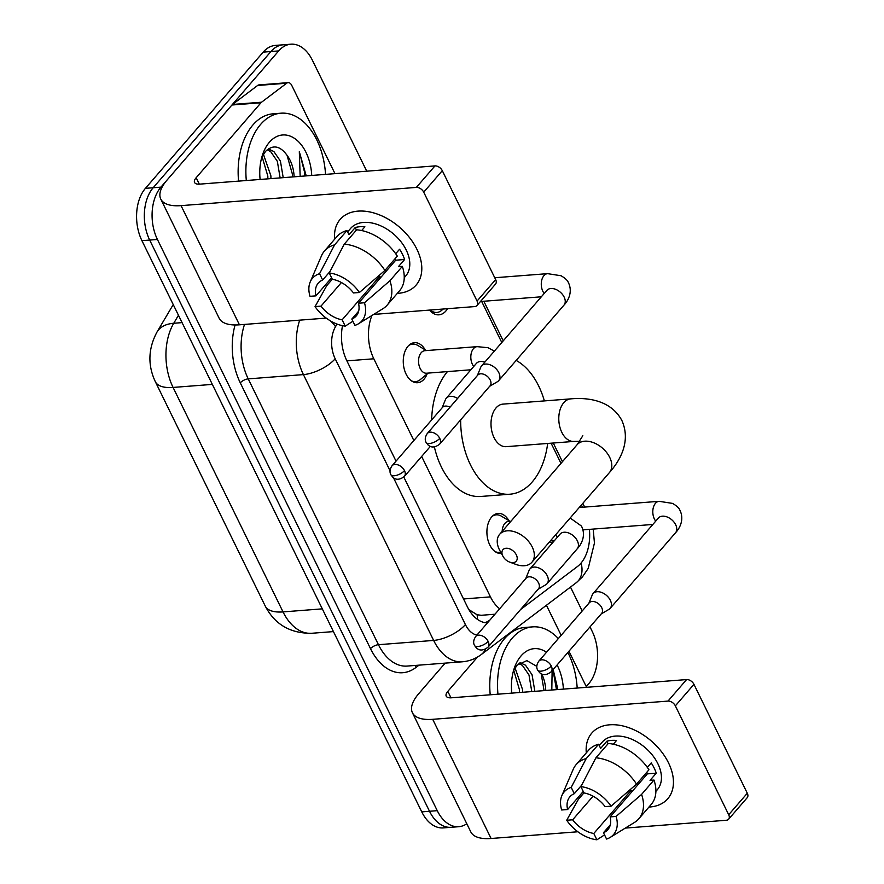 <?xml version="1.0" encoding="UTF-8"?>
<svg xmlns="http://www.w3.org/2000/svg" width="884" height="884" viewBox="0 0 884 884"><rect width="100%" height="100%" fill="white"/><g stroke="black" fill="none" stroke-linecap="round" stroke-linejoin="round"><path stroke-width="1.33" d="M427.105 373.943A20.078 12.719 -94.4 0 1 424.088 379.148A20.078 12.719 -94.4 0 1 417.579 382.728A20.078 12.719 -94.4 0 1 404.275 369.192A20.078 12.719 -94.4 0 1 407.977 346.274A20.078 12.719 -94.4 0 1 414.486 342.683A20.078 12.719 -94.4 0 1 425.248 349.909M501.416 553.461A20.078 12.719 -94.4 0 1 501.228 553.472A20.078 12.719 -94.4 0 1 487.924 539.936A20.078 12.719 -94.4 0 1 491.626 517.018A20.078 12.719 -94.4 0 1 498.123 513.427A20.078 12.719 -94.4 0 1 508.886 520.654M447.525 308.693A21.36 13.525 -94.4 0 1 445.868 311.013A21.36 13.525 -94.4 0 1 438.95 314.826A21.36 13.525 -94.4 0 1 429.525 310.085M553.517 541.682A21.36 13.525 -94.4 0 1 550.478 542.489A21.36 13.525 -94.4 0 1 548.997 542.467M520.554 609.562A37.647 23.846 85.6 0 0 520.687 609.463L577.374 566.589A37.647 23.846 85.6 0 0 580.832 563.329A37.647 23.846 85.6 0 0 589.396 529.372M468.874 609.606L477.095 614.767L481.316 615.286L494.952 614.225M421.657 456.453L490.454 596.877A37.647 23.846 85.6 0 0 499.659 608.778M371.932 315.489A37.647 23.846 85.6 0 0 373.81 358.782L413.856 440.53M582.49 507.25L581.396 505.007M560.986 463.36L551.108 443.193M501.792 342.517L481.658 301.422M466.807 823.744A37.647 23.846 -94.4 0 1 458.763 826.706A37.647 23.846 -94.4 0 1 437.26 810.672L157.429 239.465A37.647 23.846 -94.4 0 1 160.921 187.143L278.692 50.918L270.946 51.515A37.647 23.846 -94.4 0 1 283.134 44.797A37.647 23.846 -94.4 0 0 270.946 51.515L153.175 187.739L270.946 51.515L263.2 52.123A37.647 23.846 -94.4 0 1 275.388 45.404L290.88 44.2A37.647 23.846 -94.4 0 1 312.383 60.234L366.738 171.187M157.429 239.465L149.683 240.072A37.647 23.846 -94.4 0 1 153.175 187.739A37.647 23.846 -94.4 0 0 149.683 240.072L429.513 811.269L149.683 240.072L141.926 240.669A37.647 23.846 -94.4 0 1 145.429 188.336L263.2 52.123M458.763 826.706L451.017 827.302A37.647 23.846 -94.4 0 1 429.513 811.269A37.647 23.846 -94.4 0 0 451.017 827.302L443.271 827.899A37.647 23.846 -94.4 0 1 421.756 811.877L141.926 240.669M589.993 626.9L592.214 631.43A37.647 23.846 -94.4 0 1 588.722 683.763L586.269 686.592M570.489 587.075L582.191 610.977M278.692 50.918A37.647 23.846 -94.4 0 1 290.88 44.2M403.8 477.04L467.393 606.833A37.647 23.846 85.6 0 0 487.449 622.911M342.517 325.677A37.647 23.846 85.6 0 0 346.826 360.738L396.021 461.15M490.067 619.872L489.88 620.015A37.647 23.846 -94.4 0 1 484.984 622.668M497.957 694.194A62.753 39.747 -94.4 0 1 512.278 638.071A62.753 39.747 -94.4 0 1 532.588 626.878A62.753 39.747 -94.4 0 1 558.334 638.579M567.882 652.48A62.753 39.747 -94.4 0 1 577.186 688.05M490.211 694.791A62.753 39.747 -94.4 0 1 504.532 638.668A62.753 39.747 -94.4 0 1 524.842 627.474L532.588 626.878M511.759 693.122A40.918 25.912 -94.4 0 1 514.477 667.641A40.918 25.912 -94.4 0 1 521.03 655.939A40.918 25.912 -94.4 0 1 546.489 652.281M536.809 666.359L526.864 660.635L517.173 665.099L513.67 670.415M531.781 691.575L528.986 674.978L522.444 665.453L518.941 663.398M534.853 691.332L532.058 674.735L525.516 665.221L520.013 662.602M519.483 692.526L519.472 689.785L513.714 670.315M522.566 692.283L522.543 689.542L515.063 667.906M544.08 690.625L541.163 673.719M541.782 674.017A28.365 17.967 -94.4 0 1 545.76 690.492M557.086 664.967A40.918 25.912 -94.4 0 1 563.384 689.122M557.881 689.553L553.152 669.519M552.124 670.702L551.815 690.017M556.478 689.664L552.942 669.763M668.525 762.892A50.2 32.907 40.8 0 1 648.966 807.048A50.2 32.907 40.8 0 0 667.774 798.727A50.2 32.907 40.8 0 0 668.525 762.892A50.2 32.907 40.8 0 0 617.64 725.013A50.2 32.907 40.8 0 0 586.302 752.881A50.2 32.907 40.8 0 1 591.816 733.057A50.2 32.907 40.8 0 1 630.59 728.35A50.2 32.907 40.8 0 1 668.525 762.892M546.434 605.264L561.152 635.32M568.953 651.243L586.622 687.321M445.149 663.122L418.762 693.642A50.2 20.641 -26.1 0 0 412.419 712.725A50.2 20.641 -26.1 0 0 432.707 719.322L667.995 701.089L686.592 679.575L451.293 697.808A12.553 5.16 153.9 0 1 446.221 696.161A12.553 5.16 153.9 0 1 447.812 691.387L477.526 657.022M412.419 712.725L470.796 831.899A50.2 20.641 -26.1 0 0 491.084 838.496L577.86 831.767M625.319 828.087L726.383 820.253A6.276 4.111 -139.2 0 0 728.604 819.225A6.276 4.111 -139.2 0 0 728.703 814.75L747.3 793.235A6.276 4.111 40.8 0 1 747.201 797.711L728.604 819.225M686.592 679.575A6.276 4.111 40.8 0 1 693.951 684.338L675.354 705.852L728.703 814.75M675.354 705.852A6.276 4.111 -139.2 0 0 667.995 701.089M693.951 684.338L747.3 793.235M646.867 772.185A25.106 16.453 -139.2 0 1 647.342 773.876L610.148 816.893A25.106 16.453 40.8 0 1 607.872 829.634A25.106 16.453 40.8 0 1 603.474 832.728L610.303 824.827M583.948 792.882L578.412 799.291L566.699 820.264L572.655 819.799A25.106 16.453 40.8 0 0 593.794 833.479L630.977 790.462A25.106 16.453 -139.2 0 0 632.789 790.705M572.655 819.799L593.053 796.197M638.37 784.252A25.106 16.453 40.8 0 1 636.635 784.02M647.331 767.411L651.221 762.914A36.399 23.857 40.8 0 1 654.16 768.019A36.399 23.857 40.8 0 1 656.248 773.191L650.049 780.362L653.983 780.053A41.415 27.15 40.8 0 1 651.21 804.451L638.812 818.794A41.415 27.15 40.8 0 1 634.568 822.385L610.225 837.391A32.631 21.393 40.8 0 1 606.568 839.049L603.474 832.728M599.264 745.555L602.258 742.085A36.399 23.857 40.8 0 1 630.369 738.67A36.399 23.857 40.8 0 1 657.873 763.721A36.399 23.857 40.8 0 1 657.331 789.699L655.884 791.368M613.308 744.217L616.535 740.472A36.399 23.857 40.8 0 0 606.855 741.223L600.656 748.394L598.623 744.229L586.225 758.571L571.197 787.379L574.302 793.688L581.606 785.235M583.252 791.445L567.616 809.534L561.66 809.987A32.631 21.393 40.8 0 1 561.881 795.589L573.208 769.334A41.415 27.15 40.8 0 1 576.147 764.616L588.545 750.273A41.415 27.15 40.8 0 1 598.623 744.229M608.303 743.477A41.415 27.15 40.8 0 1 648.944 769.776L636.546 784.119L611.076 806.164L605.12 806.628A25.106 16.453 40.8 0 0 583.981 792.948L580.887 786.627L595.904 757.82L608.303 743.477M576.147 764.616A41.415 27.15 40.8 0 1 586.225 758.571M595.904 757.82A41.415 27.15 40.8 0 1 636.546 784.119M593.794 833.479L596.888 839.8L604.534 834.905M596.888 839.8A32.631 21.393 40.8 0 1 566.699 820.264M561.881 795.589A32.631 21.393 40.8 0 1 571.197 787.379M580.887 786.627A32.631 21.393 40.8 0 1 611.076 806.164M567.616 809.534A25.106 16.453 40.8 0 1 569.893 796.793A25.106 16.453 40.8 0 1 574.302 793.688M610.148 816.893L616.104 816.429L641.585 794.396L653.983 780.053M641.585 794.396A41.415 27.15 40.8 0 1 638.812 818.794M616.104 816.429A32.631 21.393 40.8 0 1 610.225 837.391M647.342 773.876L656.248 773.191M630.977 790.462L631.706 791.954M606.855 741.223L608.081 743.731M246.316 180.524A62.753 39.747 -94.4 0 1 260.625 124.401A62.753 39.747 -94.4 0 1 280.946 113.196A62.753 39.747 -94.4 0 1 325.533 174.38M238.57 181.121A62.753 39.747 -94.4 0 1 252.879 124.998A62.753 39.747 -94.4 0 1 273.2 113.804L280.946 113.196M260.106 179.452A40.918 25.912 -94.4 0 1 262.824 153.971A40.918 25.912 -94.4 0 1 269.388 142.269A40.918 25.912 -94.4 0 1 296.029 139.484A40.918 25.912 -94.4 0 1 311.743 175.452M292.438 176.944L292.416 174.203L287.035 155.286C280.04 145.694 272.869 144.412 265.52 151.429L262.029 156.744M280.14 177.905L277.333 161.297L270.802 151.783L267.3 149.716M283.212 177.662L280.416 161.065L273.874 151.54L268.36 148.932M267.841 178.855L267.83 176.115L262.073 156.645M270.913 178.612L270.902 175.872L263.41 154.236M287.035 155.286A28.365 17.967 -94.4 0 1 294.118 176.822M306.229 175.883L299.311 151.694L300.162 176.347M304.836 175.982L304.759 172.933L299.311 151.694M516.355 554.92A8.785 5.757 -139.2 0 0 506.057 548.257A8.785 5.757 -139.2 0 0 502.797 555.97A8.785 5.757 -139.2 0 0 503.007 556.379A8.785 5.757 -139.2 0 0 509.604 562.08A8.785 5.757 -139.2 0 0 516.355 554.92M503.007 556.379L499.825 550.533A21.338 13.989 40.8 0 1 499.316 549.55A21.338 13.989 40.8 0 1 499.637 534.323A21.338 13.989 40.8 0 1 516.112 532.323A21.338 13.989 40.8 0 1 532.234 546.997A21.338 13.989 40.8 0 1 531.914 562.235A21.338 13.989 40.8 0 1 515.847 564.39L509.604 562.08M502.919 404.121A21.338 13.514 85.6 0 0 496.012 407.933A21.338 13.514 85.6 0 0 492.079 432.276A21.338 13.514 85.6 0 0 506.223 446.663L574.003 441.414A21.338 13.514 85.6 0 1 561.815 432.331A21.338 13.514 85.6 0 1 563.793 402.684A21.338 13.514 85.6 0 1 570.699 398.872L502.919 404.121M516.168 360.44A69.029 43.725 -94.4 0 1 544.378 400.916M547.671 443.459A69.029 43.725 -94.4 0 1 532.256 481.902A69.029 43.725 -94.4 0 1 509.902 494.211A69.029 43.725 -94.4 0 1 460.652 419.845M509.902 494.211L480.852 496.465A69.029 43.725 -94.4 0 1 434.376 446.95M431.646 419.955A69.029 43.725 -94.4 0 1 447.448 371.6M601.208 613.927L608.91 609.408A11.293 7.404 -139.2 0 0 610.17 608.369A11.293 7.404 -139.2 0 0 610.336 600.302A11.293 7.404 -139.2 0 0 597.098 591.727A11.293 7.404 -139.2 0 0 593.076 593.595A11.293 7.404 -139.2 0 0 592.236 594.987L588.866 603.253M551.262 666.017A8.155 5.348 -139.2 0 1 551.141 671.84L601.595 613.485A8.155 5.348 -139.2 0 0 601.717 607.662A8.155 5.348 -139.2 0 0 592.158 601.474A8.155 5.348 -139.2 0 0 589.252 602.811L538.798 661.177C536.588 664.569 536.212 667.542 537.649 670.094A8.155 3.359 153.9 0 0 540.942 671.166A8.155 3.359 -26.1 0 0 551.262 666.017A8.155 5.348 -139.2 0 0 545.096 660.403A8.155 5.348 -139.2 0 0 538.798 661.177M489.681 386.264L497.383 381.744A11.293 7.404 -139.2 0 0 498.642 380.706A11.293 7.404 -139.2 0 0 498.808 372.639A11.293 7.404 -139.2 0 0 485.57 364.075A11.293 7.404 -139.2 0 0 481.548 365.932A11.293 7.404 -139.2 0 0 480.708 367.324L477.338 375.601M439.735 438.365A8.155 5.348 -139.2 0 1 439.613 444.188L490.067 385.822A8.155 5.348 -139.2 0 0 490.189 379.998A8.155 5.348 -139.2 0 0 480.62 373.81A8.155 5.348 -139.2 0 0 477.725 375.147L427.27 433.514C425.06 436.906 424.674 439.878 426.11 442.442A8.155 3.359 153.9 0 0 429.414 443.503A8.155 3.359 -26.1 0 0 439.735 438.365A8.155 5.348 -139.2 0 0 433.569 432.751A8.155 5.348 -139.2 0 0 427.27 433.514M430.232 310.03A18.829 11.923 85.6 0 0 436.818 312.45A18.829 11.923 85.6 0 0 441.558 310.428L443.238 309.024M510.013 521.328L501.283 516.101A18.829 11.923 85.6 0 0 496.289 514.831A18.829 11.923 85.6 0 0 492.322 516.278M510.941 521.251L508.488 521.438A11.293 7.149 85.6 0 0 504.83 523.461A11.293 7.149 85.6 0 0 502.178 531.372M538.08 589.285L545.782 584.755A11.293 7.404 -139.2 0 0 547.041 583.716A11.293 7.404 -139.2 0 0 547.207 575.661A11.293 7.404 -139.2 0 0 533.969 567.086A11.293 7.404 -139.2 0 0 529.947 568.942A11.293 7.404 -139.2 0 0 529.107 570.335L525.737 578.611M488.134 641.375A8.155 5.348 -139.2 0 1 488.012 647.199L538.466 588.832A8.155 5.348 -139.2 0 0 538.588 583.009A8.155 5.348 -139.2 0 0 529.03 576.821A8.155 5.348 -139.2 0 0 526.124 578.169L475.669 636.524C473.459 639.917 473.084 642.889 474.509 645.453A8.155 3.359 153.9 0 0 477.813 646.524A8.155 3.359 -26.1 0 0 488.134 641.375A8.155 5.348 -139.2 0 0 481.968 635.762A8.155 5.348 -139.2 0 0 475.669 636.524M495.051 551.561A18.829 11.923 85.6 0 0 499.195 552.367A18.829 11.923 85.6 0 0 500.675 552.102M426.364 350.572L417.635 345.357A18.829 11.923 85.6 0 0 412.64 344.086A18.829 11.923 85.6 0 0 408.673 345.534M473.736 366.473A11.293 7.149 85.6 0 1 472.719 364.926A11.293 7.149 85.6 0 1 473.47 348.661A11.293 7.149 85.6 0 1 477.128 346.65L424.839 350.694A11.293 7.149 85.6 0 0 421.182 352.716A11.293 7.149 85.6 0 0 419.104 365.6A11.293 7.149 85.6 0 0 426.585 373.214L470.863 369.788M457.592 398.441A11.293 7.404 -139.2 0 0 450.321 396.341A11.293 7.404 -139.2 0 0 446.298 398.198A11.293 7.404 -139.2 0 0 445.459 399.59L442.088 407.867M450 407.226A8.155 5.348 -139.2 0 0 445.381 406.076A8.155 5.348 -139.2 0 0 442.475 407.425L392.021 465.78C389.811 469.172 389.435 472.144 390.872 474.708A8.155 3.359 153.9 0 0 394.165 475.78A8.155 3.359 -26.1 0 0 404.485 470.631A8.155 5.348 -139.2 0 0 398.319 465.017A8.155 5.348 -139.2 0 0 392.021 465.78M411.403 380.816A18.829 11.923 85.6 0 0 415.546 381.623A18.829 11.923 85.6 0 0 420.287 379.612L428.11 373.103M416.883 249.222A50.2 32.907 40.8 0 1 397.314 293.377A50.2 32.907 40.8 0 0 416.121 285.057A50.2 32.907 40.8 0 0 416.883 249.222A50.2 32.907 40.8 0 0 365.998 211.331A50.2 32.907 40.8 0 0 334.66 239.199A50.2 32.907 40.8 0 1 340.174 219.387A50.2 32.907 40.8 0 1 378.938 214.679A50.2 32.907 40.8 0 1 416.883 249.222M261.553 102.212A6.276 3.978 85.6 0 0 260.979 102.754L231.928 105.008A6.276 3.978 -94.4 0 1 232.503 104.456L261.553 102.212L286.67 83.218A6.276 3.978 85.6 0 1 288.118 82.643A6.276 3.978 85.6 0 1 291.709 85.317L334.981 173.651M231.928 105.008L167.12 179.971A50.2 20.641 -26.1 0 0 160.766 199.055A50.2 20.641 -26.1 0 0 181.054 205.641L416.353 187.408L434.95 165.905L199.651 184.137A12.553 5.16 153.9 0 1 194.579 182.491A12.553 5.16 153.9 0 1 196.171 177.717L260.979 102.754M232.503 104.456L257.62 85.472A6.276 3.978 -94.4 0 1 259.078 84.897L288.118 82.643M160.766 199.055L219.155 318.229A50.2 20.641 -26.1 0 0 239.442 324.815L326.218 318.096M373.667 314.417L474.73 306.582A6.276 4.111 -139.2 0 0 476.962 305.555A6.276 4.111 -139.2 0 0 477.062 301.068L495.648 279.565A6.276 4.111 40.8 0 1 495.559 284.04L476.962 305.555M434.95 165.905A6.276 4.111 40.8 0 1 442.298 170.667L423.712 192.171L477.062 301.068M423.712 192.171A6.276 4.111 -139.2 0 0 416.353 187.408M442.298 170.667L495.648 279.565M395.214 258.515A25.106 16.453 -139.2 0 1 395.701 260.205L358.506 303.223A25.106 16.453 40.8 0 1 356.23 315.953A25.106 16.453 40.8 0 1 351.821 319.058L358.661 311.157M332.307 279.211L326.771 285.62L315.047 306.593L321.002 306.129A25.106 16.453 40.8 0 0 342.141 319.809L379.335 276.791A25.106 16.453 -139.2 0 0 381.148 277.035M321.002 306.129L341.412 282.526M386.728 270.581A25.106 16.453 40.8 0 1 384.982 270.349M395.689 253.73L399.568 249.244A36.399 23.857 40.8 0 1 402.507 254.349A36.399 23.857 40.8 0 1 404.607 259.52L398.408 266.681L402.331 266.382A41.415 27.15 40.8 0 1 399.557 290.781L387.17 305.113A41.415 27.15 40.8 0 1 382.916 308.715L358.572 323.721A32.631 21.393 40.8 0 1 354.926 325.378L351.821 319.058M347.622 231.884L350.617 228.415A36.399 23.857 40.8 0 1 378.728 225A36.399 23.857 40.8 0 1 406.231 250.039A36.399 23.857 40.8 0 1 405.679 276.029L404.242 277.698M361.655 230.536L364.893 226.801A36.399 23.857 40.8 0 0 355.213 227.553L349.014 234.724L346.97 230.558L334.572 244.89L319.555 273.697L322.649 280.018L329.964 271.565M331.599 277.775L315.975 295.853L310.019 296.317A32.631 21.393 40.8 0 1 310.229 281.919L321.555 255.664A41.415 27.15 40.8 0 1 324.505 250.945L336.903 236.603A41.415 27.15 40.8 0 1 346.97 230.558M356.661 229.807A41.415 27.15 40.8 0 1 397.303 256.106L384.905 270.449L359.423 292.493L353.478 292.947A25.106 16.453 40.8 0 0 332.329 279.267L329.235 272.957L344.263 244.15L356.661 229.807M324.505 250.945A41.415 27.15 40.8 0 1 334.572 244.89M344.263 244.15A41.415 27.15 40.8 0 1 384.905 270.449M342.141 319.809L345.235 326.13L352.893 321.235M345.235 326.13A32.631 21.393 40.8 0 1 315.047 306.593M310.229 281.919A32.631 21.393 40.8 0 1 319.555 273.697M329.235 272.957A32.631 21.393 40.8 0 1 359.423 292.493M315.975 295.853A25.106 16.453 40.8 0 1 318.251 283.123A25.106 16.453 40.8 0 1 322.649 280.018M358.506 303.223L364.462 302.759L389.932 280.725L402.331 266.382M389.932 280.725A41.415 27.15 40.8 0 1 387.17 305.113M364.462 302.759A32.631 21.393 40.8 0 1 358.572 323.721M395.701 260.205L404.607 259.52M379.335 276.791L380.065 278.283M355.213 227.553L356.44 230.061M477.095 614.767A37.647 26.995 52.9 0 1 477.459 619.375M463.536 598.965L490.454 596.877M346.893 360.871L373.81 358.782M155.319 381.667A43.924 18.067 -26.1 0 0 173.076 387.435L283.035 611.905A43.924 18.067 153.9 0 1 265.288 606.137L155.319 381.667C147.584 365.092 148.158 348.528 157.043 331.964A43.924 25.216 30.6 0 1 173.739 323.268A50.2 31.791 85.6 0 0 173.076 387.435L212.337 384.396M322.306 608.855L283.035 611.905A50.2 31.791 85.6 0 0 311.709 633.275L333.445 631.596M178.469 315.257L173.739 323.268L182.082 322.616M421.756 811.877L437.26 810.672M145.429 188.336L160.921 187.143M419.005 665.155L415.867 667.53A56.477 35.769 -94.4 0 1 370.507 648.657L240.282 382.838A56.477 35.769 -94.4 0 1 235.067 324.969M462.31 661.796A50.2 31.791 -94.4 0 1 433.646 640.425L378.451 644.701A50.2 31.791 85.6 0 0 407.126 666.072L462.31 661.796C469.316 661.199 475.658 658.768 481.338 654.491L576.291 582.689A25.106 18 52.9 0 0 581.086 563.031M393.49 477.78L465.404 624.579A25.106 10.321 153.9 0 1 433.646 640.425L303.422 374.606L248.227 378.882L378.451 644.701A6.276 2.586 -26.1 0 0 370.507 648.657M337.058 324.074L335.511 326.682A25.106 15.901 85.6 0 0 335.18 358.76A25.106 10.321 153.9 0 1 303.422 374.606A50.2 31.791 -94.4 0 1 299.698 320.152M244.514 324.428A50.2 31.791 85.6 0 0 248.227 378.882A6.276 2.586 -26.1 0 0 240.282 382.838M335.18 358.76L390.043 470.752M465.404 624.579A25.106 15.901 85.6 0 0 476.907 635.088M415.491 665.42A6.276 4.497 -127.1 0 0 415.867 667.53M330.395 320.859A25.106 14.409 30.6 0 1 335.511 326.682M485.537 649.132A25.106 18 52.9 0 1 481.338 654.491M432.707 719.322L491.084 838.496M447.812 691.387L450.973 697.83M570.699 398.872C590.147 397.093 611.827 401.469 621.938 420.651C630.844 440.784 620.8 459.835 609.396 472.608A21.338 13.989 -139.2 0 0 609.717 457.382A21.338 13.989 -139.2 0 0 593.595 442.707A21.338 13.989 -139.2 0 0 577.119 444.707L499.637 534.323M579.23 507.504L659.11 501.316A11.293 7.149 85.6 0 0 655.453 503.327A11.293 7.149 85.6 0 0 654.701 519.593A11.293 7.149 85.6 0 0 655.718 521.14M659.11 501.316L672.602 503.405C676.636 505.825 679.023 508.002 679.774 509.957C684.78 519.77 679.31 528.842 675.498 532.798A11.293 7.404 -139.2 0 0 675.674 524.731A11.293 7.404 -139.2 0 0 675.365 524.157A11.293 7.404 -139.2 0 0 658.414 518.024L659.342 517.195M494.764 277.742L547.583 273.653A11.293 7.149 85.6 0 0 543.925 275.664A11.293 7.149 85.6 0 0 543.174 291.93A11.293 7.149 85.6 0 0 544.19 293.477M547.583 273.653L561.075 275.753C565.108 278.162 567.495 280.35 568.246 282.294C573.252 292.118 567.782 301.179 563.97 305.135A11.293 7.404 -139.2 0 0 564.147 297.079A11.293 7.404 -139.2 0 0 563.837 296.494A11.293 7.404 -139.2 0 0 546.887 290.361L547.804 289.532M570.147 518.013L581.429 526.035C586.446 535.848 580.976 544.92 577.164 548.876A11.293 7.404 -139.2 0 0 577.329 540.809A11.293 7.404 -139.2 0 0 577.031 540.234A11.293 7.404 -139.2 0 0 560.069 534.102L529.947 568.942M555.826 534.577A11.293 7.149 85.6 0 0 556.367 535.671A11.293 7.149 85.6 0 0 557.384 537.218M390.872 474.708L392.905 477.327C393.281 477.415 396.927 482.145 404.364 476.454A8.155 5.348 -139.2 0 0 404.485 470.631M484.808 362.164A11.293 7.404 -139.2 0 0 476.432 363.357L446.298 398.198M181.054 205.641L239.442 324.815M196.171 177.717L199.32 184.159M286.67 83.218L257.62 85.472M265.288 606.137C274.813 624.436 290.284 633.485 311.709 633.275M157.043 331.964L173.242 304.571M576.291 582.689L582.446 576.909L588.203 568.412L594.446 543.074L593.197 529.074M584.655 507.084L582.832 503.339M562.423 461.702L553.274 443.017M503.228 340.859L483.824 301.256M579.838 441.271L574.003 441.414M609.396 472.608L531.914 562.235M582.832 435.713L577.119 444.707M551.141 671.84C543.704 677.542 540.058 672.801 539.682 672.724L537.649 670.094M658.414 518.024L593.076 593.595M583.009 529.87L652.856 524.455M675.498 532.798L610.17 608.369M439.613 444.188C432.177 449.879 428.53 445.149 428.154 445.061L426.11 442.442M546.887 290.361L481.548 365.932M436.818 312.45L432.375 312.792M480.454 301.51L541.317 296.792M563.97 305.135L498.642 380.706M488.012 647.199C480.576 652.889 476.929 648.16 476.553 648.071L474.509 645.453M496.289 514.831L493.813 515.029M499.195 552.367L496.72 552.566M550.4 540.853L554.511 540.533M560.069 534.102L560.997 533.273M577.164 548.876L547.041 583.716M412.64 344.086L410.165 344.285M415.546 381.623L413.071 381.822M476.432 363.357L477.349 362.528M477.128 346.65L488.045 347.71L494.333 351.147M404.364 476.454L430.353 446.398"/></g></svg>
